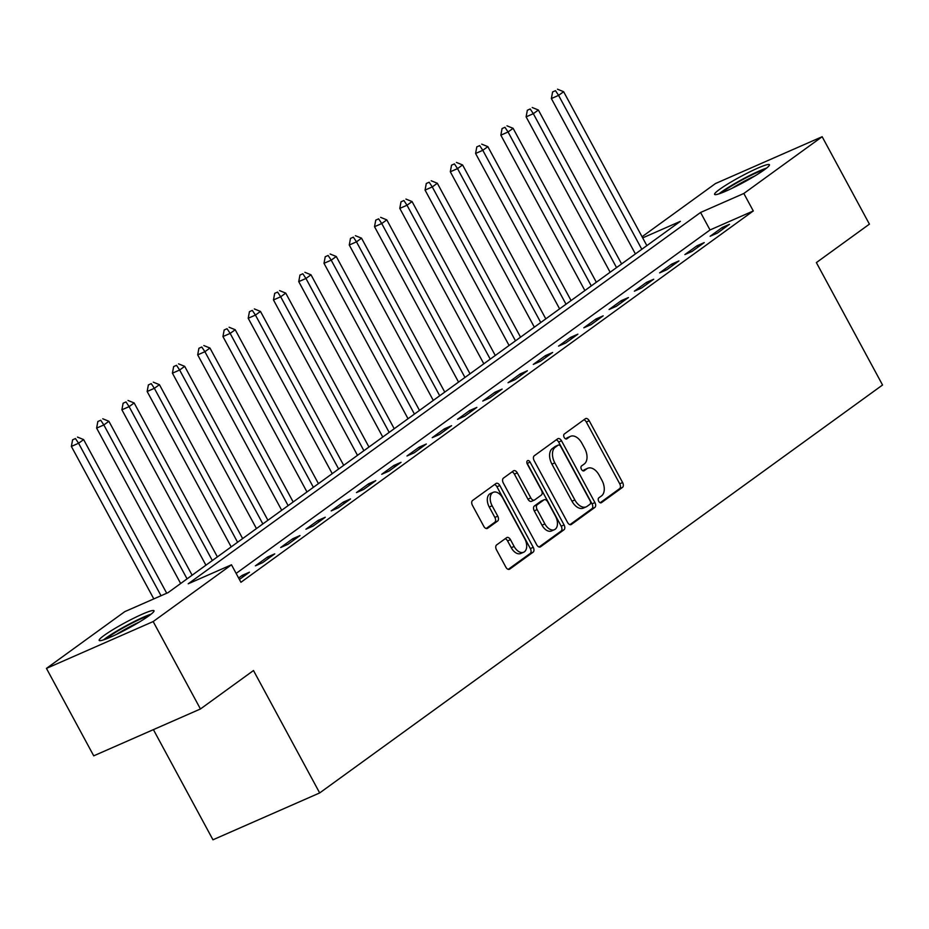 <?xml version="1.0" encoding="UTF-8"?>
<svg xmlns="http://www.w3.org/2000/svg" width="929" height="929" viewBox="0 0 929 929"><rect width="100%" height="100%" fill="white"/><g stroke="black" fill="none" stroke-linecap="round" stroke-linejoin="round"><path stroke-width="1.39" d="M598.706 501.288A2.752 1.695 66.3 0 0 601.202 502.786A2.752 1.695 66.3 0 0 601.4 502.682L622.476 487.4A3.925 2.415 66.3 0 0 622.604 482.534L589.195 420.744A3.925 2.415 66.3 0 0 585.63 418.584A3.925 2.415 66.3 0 0 585.351 418.747L564.275 434.029A2.752 1.695 66.3 0 0 564.193 437.431A2.752 1.695 66.3 0 0 566.678 438.941A2.752 1.695 66.3 0 0 566.876 438.836L569.605 436.851A12.553 7.734 66.3 0 1 570.499 436.34A12.553 7.734 66.3 0 1 581.891 443.238L584.678 448.382A12.553 7.734 66.3 0 1 584.271 463.977L581.542 465.952A2.752 1.695 66.3 0 0 581.449 469.354A2.752 1.695 66.3 0 0 583.946 470.864A2.752 1.695 66.3 0 0 584.132 470.759L586.861 468.773A12.553 7.734 66.3 0 1 587.755 468.262A12.553 7.734 66.3 0 1 599.147 475.16L601.934 480.316A12.553 7.734 66.3 0 1 601.527 495.9L598.799 497.874A2.752 1.695 66.3 0 0 598.706 501.288M104.094 635.448A31.18 3.251 151.6 0 1 134.113 618.017A31.18 3.251 151.6 0 1 154.017 610.748A31.18 3.251 151.6 0 1 149.081 615.695A31.18 3.251 151.6 0 1 119.063 633.137A31.18 3.251 151.6 0 1 99.159 640.406A31.18 3.251 151.6 0 1 104.094 635.448M719.51 189.435A31.18 3.251 151.6 0 1 749.54 171.993A31.18 3.251 151.6 0 1 769.433 164.723A31.18 3.251 151.6 0 1 764.509 169.682A31.18 3.251 151.6 0 1 734.491 187.112A31.18 3.251 151.6 0 1 714.587 194.382A31.18 3.251 151.6 0 1 719.51 189.435M496.609 544.94A3.925 2.415 66.3 0 0 496.481 549.805L505.852 567.143A3.925 2.415 66.3 0 0 509.417 569.303A3.925 2.415 66.3 0 0 509.696 569.14L533.107 552.174A3.925 2.415 66.3 0 0 533.234 547.309L499.825 485.519A3.925 2.415 66.3 0 0 496.26 483.359A3.925 2.415 66.3 0 0 495.981 483.521L472.571 500.487A3.925 2.415 66.3 0 0 472.443 505.353L483.765 526.29A3.925 2.415 66.3 0 0 487.33 528.45A3.925 2.415 66.3 0 0 487.609 528.287L497.63 521.03A3.925 2.415 66.3 0 0 497.758 516.164L492.138 505.771A10.498 6.457 66.3 0 1 493.229 492.324A10.498 6.457 66.3 0 1 502.752 498.083L524.746 538.762A10.498 6.457 66.3 0 1 523.666 552.221A10.498 6.457 66.3 0 1 514.132 546.449L510.474 539.668A3.925 2.415 66.3 0 0 506.909 537.519A3.925 2.415 66.3 0 0 506.63 537.682L496.609 544.94M642.067 236.744L715.435 183.57L822.153 136.714L869.416 224.144L816.37 262.593L882.55 385.001L319.681 792.936L253.489 670.529L200.443 708.978L153.169 621.559L46.45 668.404L124.765 611.654L168.033 592.656L680.376 221.334L642.682 237.894M822.153 136.714L743.827 193.476L700.571 212.474L188.215 583.784L231.484 564.797L153.169 621.559M231.484 564.797L240.936 582.286L753.291 210.964L743.827 193.476M567.549 522.435A3.925 2.415 66.3 0 0 571.114 524.583A3.925 2.415 66.3 0 0 571.393 524.42L594.804 507.455A3.925 2.415 66.3 0 0 594.932 502.589L561.522 440.799A3.925 2.415 66.3 0 0 557.957 438.651A3.925 2.415 66.3 0 0 557.679 438.802L534.268 455.767A3.925 2.415 66.3 0 0 534.14 460.645L567.549 522.435M563.949 529.82L540.539 546.786A3.925 2.415 66.3 0 1 540.26 546.937A3.925 2.415 66.3 0 1 536.707 544.789L503.297 482.999A3.925 2.415 66.3 0 1 503.425 478.133L513.447 470.864A3.925 2.415 66.3 0 1 513.725 470.713A3.925 2.415 66.3 0 1 517.279 472.861L530.831 497.921A3.925 2.415 66.3 0 0 534.396 500.081A3.925 2.415 66.3 0 0 534.674 499.918L541.317 495.099A3.925 2.415 66.3 0 0 541.444 490.233L527.335 464.14A2.752 1.695 66.3 0 1 527.626 460.621A2.752 1.695 66.3 0 1 530.111 462.131L564.077 524.943A3.925 2.415 66.3 0 1 563.949 529.82L561.07 531.086L539.11 546.995M753.291 210.964L710.023 229.962L236.14 573.402M722.274 227.466L710.139 236.256L717.351 233.098L729.486 224.307L722.274 227.466L723.076 228.952M697.005 245.779L684.882 254.569L692.093 251.399L704.217 242.608L697.005 245.779L697.807 247.253M671.748 264.091L659.613 272.882L666.825 269.712L678.948 260.921L671.748 264.091L672.538 265.566M646.479 282.393L634.356 291.183L641.567 288.025L653.691 279.234L646.479 282.393L647.281 283.879M621.211 300.706L609.087 309.496L616.299 306.326L628.422 297.535L621.211 300.706L622.012 302.192M595.953 319.019L583.83 327.809L591.041 324.639L603.165 315.848L595.953 319.019L596.755 320.493M570.685 337.332L558.561 346.111L565.773 342.952L577.896 334.161L570.685 337.332L571.486 338.806M545.428 355.633L533.292 364.423L540.504 361.253L552.639 352.474L545.428 355.633L546.229 357.119M520.159 373.946L508.035 382.736L515.247 379.566L527.37 370.776L520.159 373.946L520.96 375.421M494.902 392.259L482.766 401.038L489.978 397.879L502.113 389.088L494.902 392.259L495.703 393.733M469.633 410.56L457.509 419.351L464.721 416.192L476.844 407.401L469.633 410.56L470.434 412.046M444.364 428.873L432.24 437.664L439.452 434.493L451.575 425.703L444.364 428.873L445.165 430.348M419.107 447.186L406.983 455.976L414.195 452.806L426.318 444.016L419.107 447.186L419.908 448.661M393.838 465.487L381.714 474.278L388.926 471.119L401.049 462.328L393.838 465.487L394.639 466.973M368.581 483.8L356.457 492.591L363.657 489.42L375.792 480.641L368.581 483.8L369.382 485.286M343.312 502.113L331.188 510.904L338.4 507.733L350.523 498.943L343.312 502.113L344.113 503.588M318.055 520.426L305.92 529.205L313.131 526.046L325.266 517.256L318.055 520.426L318.856 521.901M292.786 538.727L280.663 547.518L287.874 544.348L299.997 535.568L292.786 538.727L293.587 540.213M267.529 557.04L255.394 565.831L262.605 562.66L274.74 553.87L267.529 557.04L268.33 558.515M239.415 579.464L249.471 572.183L242.26 575.353L238.614 577.989M153.401 729.637L212.962 839.793L319.681 792.936M200.443 708.978L93.724 755.834L46.45 668.404M710.023 229.962L700.571 212.474M242.26 575.353L243.061 576.828M587.755 468.262L584.875 469.528A12.553 7.734 66.3 0 0 583.981 470.039L586.861 468.773M582.901 470.829L583.981 470.039M570.499 436.34L567.607 437.605A12.553 7.734 66.3 0 0 566.725 438.116L569.605 436.851M565.645 438.906L566.725 438.116M600.169 502.752L619.597 488.666A3.925 2.415 66.3 0 0 619.724 483.8L586.315 422.01A3.925 2.415 66.3 0 0 583.9 419.803M569.965 524.641L591.912 508.732A3.925 2.415 66.3 0 0 592.04 503.855L558.643 442.065A3.925 2.415 66.3 0 0 556.227 439.858M590.02 504.238A2.752 1.695 66.3 0 0 590.112 500.824L560.791 446.594A2.752 1.695 66.3 0 0 558.294 445.084A2.752 1.695 66.3 0 0 558.097 445.188L555.217 447.279A12.553 7.734 66.3 0 0 554.81 462.863L574.854 499.941A12.553 7.734 66.3 0 0 586.257 506.828A12.553 7.734 66.3 0 0 587.14 506.317L590.02 504.238M555.623 446.28A2.752 1.695 66.3 0 0 555.403 446.35A2.752 1.695 66.3 0 0 555.217 446.454L558.097 445.188M586.257 506.828L583.366 508.093A12.553 7.734 66.3 0 1 571.974 501.207L551.931 464.128A12.553 7.734 66.3 0 1 552.337 448.544L555.217 446.454M531.783 501.184A3.925 2.415 66.3 0 1 531.504 501.346A3.925 2.415 66.3 0 1 527.951 499.187L514.399 474.127A3.925 2.415 66.3 0 0 511.995 471.92M561.07 531.086A3.925 2.415 66.3 0 0 561.197 526.209L527.231 463.397A2.752 1.695 66.3 0 0 526.882 462.851M544.893 523.921A10.498 6.457 66.3 0 0 554.416 529.693A10.498 6.457 66.3 0 0 555.507 516.234L547.75 501.904A3.925 2.415 66.3 0 0 544.197 499.744A3.925 2.415 66.3 0 0 543.918 499.907L537.264 504.726A3.925 2.415 66.3 0 0 537.136 509.591L544.893 523.921L542.002 525.187A10.498 6.457 66.3 0 0 551.536 530.958L554.416 529.693M541.619 500.917A3.925 2.415 66.3 0 0 541.305 501.01A3.925 2.415 66.3 0 0 541.026 501.172L543.918 499.907M542.002 525.187L534.256 510.857A3.925 2.415 66.3 0 1 534.384 505.991L541.026 501.172M523.666 552.221L520.774 553.487A10.498 6.457 66.3 0 1 511.252 547.715L507.582 540.945A3.925 2.415 66.3 0 0 505.179 538.727M493.229 492.324L490.338 493.589A10.498 6.457 66.3 0 0 489.258 507.037L492.138 505.771M486.181 528.508L494.739 522.295A3.925 2.415 66.3 0 0 494.867 517.43L489.258 507.037M508.268 569.349L530.215 553.44A3.925 2.415 66.3 0 0 530.343 548.574L496.934 486.784A3.925 2.415 66.3 0 0 494.53 484.566M646.863 245.628L563.636 91.716L558.584 95.373L551.373 98.544L635.401 253.931M555.484 90.682L552.604 91.948L555.484 90.682L558.584 95.373L641.811 249.286M557.505 89.207L563.636 91.716M551.373 98.544L552.604 91.948M621.606 263.941L538.379 110.017L533.327 113.686L526.116 116.845L610.132 272.243M530.215 108.983L527.335 110.249L530.215 108.983L533.327 113.686L616.542 267.598M532.236 107.52L538.379 110.017M526.116 116.845L527.335 110.249M596.337 282.242L513.11 128.33L508.058 131.988L500.847 135.158L584.875 290.556M504.958 127.296L502.066 128.562L504.958 127.296L508.058 131.988L591.285 285.911M506.979 125.833L513.11 128.33M500.847 135.158L502.066 128.562M571.068 300.555L487.853 146.643L482.801 150.301L475.59 153.471L559.606 308.858M479.689 145.609L476.809 146.875L479.689 145.609L482.801 150.301L566.016 304.213M481.71 144.146L487.853 146.643M475.59 153.471L476.809 146.875M545.811 318.868L462.584 164.944L457.532 168.613L450.321 171.772L534.349 327.171M454.432 163.91L451.54 165.176L454.432 163.91L457.532 168.613L540.759 322.526M456.453 162.447L462.584 164.944M450.321 171.772L451.54 165.176M721.392 192.988A26.987 2.81 151.6 0 1 742.19 179.878A26.987 2.81 151.6 0 1 764.532 169.659M754.917 175.929A24.978 2.601 -28.4 0 0 731.913 188.366M766.599 168.091A30.982 3.228 -28.4 0 0 741.992 179.518A30.982 3.228 -28.4 0 0 718.965 193.847M105.976 639.001A26.987 2.81 151.6 0 1 108.635 636.922A26.987 2.81 151.6 0 1 149.116 615.672M151.172 614.115A30.982 3.228 -28.4 0 0 105.743 638.188A30.982 3.228 -28.4 0 0 103.537 639.872M139.501 621.942A24.978 2.601 -28.4 0 0 116.485 634.391M520.542 337.169L437.327 183.257L432.275 186.915L425.064 190.085L509.08 345.483M429.163 182.223L426.283 183.489L429.163 182.223L432.275 186.915L515.49 340.838M431.184 180.76L437.327 183.257M425.064 190.085L426.283 183.489M495.285 355.482L412.058 201.57L407.007 205.228L399.795 208.398L483.823 363.796M403.906 200.536L401.014 201.802L403.906 200.536L407.007 205.228L490.233 359.151M405.927 199.073L412.058 201.57M399.795 208.398L401.014 201.802M470.016 373.795L386.801 219.871L381.738 223.541L374.526 226.699L458.554 382.098M378.637 218.838L375.757 220.115L378.637 218.838L381.738 223.541L464.964 377.453M380.658 217.374L386.801 219.871M374.526 226.699L375.757 220.115M444.759 392.108L361.532 238.184L356.481 241.842L349.269 245.012L433.286 400.411M353.368 237.15L350.488 238.416L353.368 237.15L356.481 241.842L439.707 395.766M355.389 235.687L361.532 238.184M349.269 245.012L350.488 238.416M419.49 410.409L336.263 256.497L331.212 260.155L324 263.325L408.028 418.724M328.111 255.463L325.231 256.729L328.111 255.463L331.212 260.155L414.439 414.079M330.132 254L336.263 256.497M324 263.325L325.231 256.729M394.233 428.722L311.006 274.81L305.955 278.468L298.743 281.638L382.76 437.025M302.842 273.776L299.962 275.042L302.842 273.776L305.955 278.468L389.17 432.38M304.863 272.302L311.006 274.81M298.743 281.638L299.962 275.042M368.964 447.035L285.737 293.111L280.686 296.781L273.474 299.939L357.502 455.338M277.585 292.078L274.694 293.343L277.585 292.078L280.686 296.781L363.913 450.693M279.606 290.614L285.737 293.111M273.474 299.939L274.694 293.343M343.695 465.336L260.48 311.424L255.429 315.082L248.217 318.252L332.234 473.651M252.316 310.391L249.436 311.656L252.316 310.391L255.429 315.082L338.644 469.006M254.337 308.927L260.48 311.424M248.217 318.252L249.436 311.656M318.438 483.649L235.211 329.737L230.16 333.395L222.948 336.565L306.976 491.952M227.059 328.703L224.168 329.969L227.059 328.703L230.16 333.395L313.387 487.307M229.08 327.24L235.211 329.737M222.948 336.565L224.168 329.969M293.169 501.962L209.954 348.038L204.903 351.708L197.691 354.866L281.708 510.265M201.79 347.005L198.911 348.27L201.79 347.005L204.903 351.708L288.118 505.62M203.811 345.542L209.954 348.038M197.691 354.866L198.911 348.27M267.912 520.263L184.685 366.351L179.634 370.009L172.422 373.179L256.45 528.578M176.533 365.318L173.642 366.583L176.533 365.318L179.634 370.009L262.861 523.933M178.554 363.854L184.685 366.351M172.422 373.179L173.642 366.583M242.643 538.576L159.428 384.664L154.365 388.322L147.154 391.492L231.182 546.891M151.264 383.631L148.385 384.896L151.264 383.631L154.365 388.322L237.592 542.246M153.285 382.167L159.428 384.664M147.154 391.492L148.385 384.896M217.386 556.889L134.159 402.965L129.108 406.635L121.896 409.794L205.913 565.192M125.996 401.932L123.116 403.209L125.996 401.932L129.108 406.635L212.323 560.547M128.016 400.469L134.159 402.965M121.896 409.794L123.116 403.209M192.117 575.202L108.89 421.278L103.839 424.948L96.628 428.106L180.656 583.505M100.738 420.245L97.847 421.511L100.738 420.245L103.839 424.948L187.066 578.86M102.759 418.782L108.89 421.278M96.628 428.106L97.847 421.511M166.709 593.236L83.633 439.591L78.582 443.249L71.37 446.419L153.808 598.891M75.47 438.558L72.59 439.823L75.47 438.558L78.582 443.249L161.019 595.733M77.49 437.094L83.633 439.591M71.37 446.419L72.59 439.823M586.315 422.01L589.195 420.744M619.724 483.8L622.604 482.534M619.597 488.666L622.476 487.4M558.643 442.065L561.522 440.799M592.04 503.855L594.932 502.589M591.912 508.732L594.804 507.455M570.812 524.688L571.393 524.42M552.337 448.544L555.217 447.279M551.931 464.128L554.81 462.863M571.974 501.207L574.854 499.941M539.958 547.042L540.539 546.786M514.399 474.127L517.279 472.861M527.951 499.187L530.831 497.921M527.231 463.397L530.111 462.131M561.197 526.209L564.077 524.943M534.384 505.991L537.264 504.726M534.256 510.857L537.136 509.591M507.582 540.945L510.474 539.668M511.252 547.715L514.132 546.449M494.867 517.43L497.758 516.164M494.739 522.295L497.63 521.03M487.028 528.543L487.609 528.287M496.934 486.784L499.825 485.519M530.343 548.574L533.234 547.309M530.215 553.44L533.107 552.174M509.115 569.396L509.696 569.14M555.403 446.35L558.294 445.084M531.504 501.346L534.396 500.081M541.305 501.01L544.197 499.744"/></g></svg>
